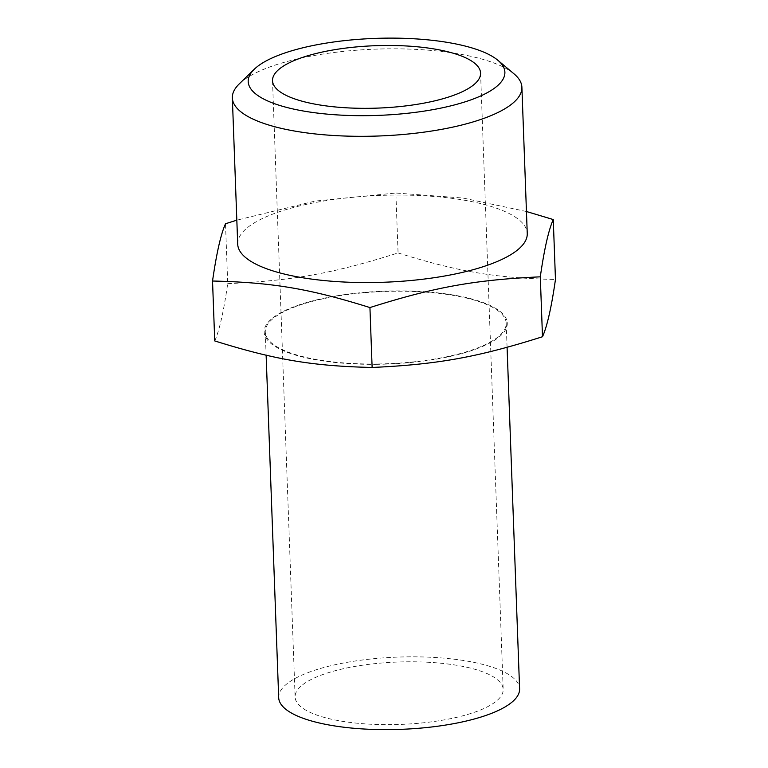 <?xml version="1.0" encoding="UTF-8"?>
<svg xmlns="http://www.w3.org/2000/svg" width="768" height="768" viewBox="0 0 768 768"><rect width="100%" height="100%" fill="white"/><g stroke="black" fill="none" stroke-linecap="round" stroke-linejoin="round"><path stroke-width="0.58" stroke-dasharray="3.84 2.88" d="M214.733 340.925C219.37 330.586 223.699 311.501 227.702 283.661L225.504 223.757M227.702 283.661C293.165 280.666 333.245 273.437 398.064 252.931L395.875 193.027L315.139 201.072L236.832 220.166M526.445 211.517L462.912 198.019L395.875 193.027M398.064 252.931C458.573 271.834 495.6 278.074 555.466 279.475M377.424 364.31A121.632 36.49 177.9 0 1 284.87 310.598A121.632 36.49 177.9 0 1 494.918 307.92A121.632 36.49 177.9 0 1 377.424 364.31M392.026 724.637A104.102 31.229 177.9 0 1 295.114 697.046A104.102 31.229 177.9 0 1 397.997 662.026A104.102 31.229 177.9 0 1 503.174 689.414A104.102 31.229 177.9 0 1 392.026 724.637M239.194 83.952A144.874 43.459 177.9 0 1 375.523 49.142A144.874 43.459 177.9 0 1 514.042 73.872M237.706 244.128A144.874 43.459 177.9 0 1 380.89 195.389A144.874 43.459 177.9 0 1 527.251 233.51M377.501 363.984A120.538 36.154 177.9 0 1 265.277 332.026A120.538 36.154 177.9 0 1 384.413 291.475A120.538 36.154 177.9 0 1 506.189 323.194A120.538 36.154 177.9 0 1 377.501 363.984M278.688 697.651A120.538 36.154 177.9 0 1 397.814 657.101A120.538 36.154 177.9 0 1 519.6 688.81M272.515 80.717L295.114 697.046M480.576 73.085L503.174 689.414M265.277 332.026L266.131 355.21M506.189 323.194L507.082 347.338"/><path stroke-width="1.15" d="M212.534 281.021C272.4 282.422 309.427 288.662 369.936 307.565L372.125 367.469C312.259 366.067 275.242 359.827 214.733 340.925L212.534 281.021C216.538 253.181 220.858 234.096 225.504 223.757L236.832 220.166M369.936 307.565C434.755 287.059 474.835 279.83 540.298 276.835L542.496 336.739C547.142 326.4 551.462 307.315 555.466 279.475L553.267 219.562L526.445 211.517M540.298 276.835C544.301 248.995 548.63 229.901 553.267 219.562M542.496 336.739C477.677 357.235 437.597 364.464 372.125 367.469M369.427 108.307A104.102 31.229 177.9 0 1 272.515 80.717A104.102 31.229 177.9 0 1 375.398 45.696A104.102 31.229 177.9 0 1 480.576 73.085A104.102 31.229 177.9 0 1 369.427 108.307M367.766 115.651A128.429 38.525 177.9 0 1 254.266 69.264A128.429 38.525 177.9 0 1 375.13 38.4A128.429 38.525 177.9 0 1 497.933 60.326A128.429 38.525 177.9 0 1 367.766 115.651M497.933 60.326L514.042 73.872A144.874 43.459 177.9 0 1 521.894 87.264A144.874 43.459 177.9 0 1 367.219 136.282A144.874 43.459 177.9 0 1 232.349 97.882A144.874 43.459 177.9 0 1 239.194 83.952L254.266 69.264M521.894 87.264L527.251 233.51A144.874 43.459 177.9 0 1 372.586 282.528A144.874 43.459 177.9 0 1 237.706 244.128L232.349 97.882M507.082 347.338L519.6 688.81A120.538 36.154 177.9 0 1 390.902 729.6A120.538 36.154 177.9 0 1 278.688 697.651L266.131 355.21"/></g></svg>

